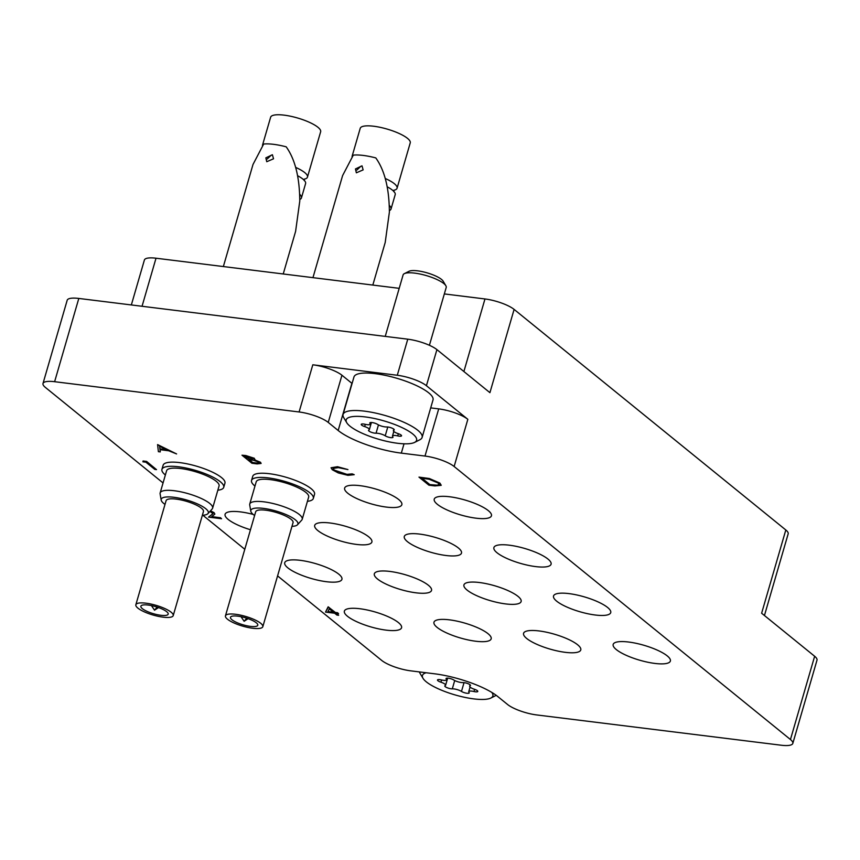 <?xml version="1.0" encoding="UTF-8"?>
<svg xmlns="http://www.w3.org/2000/svg" width="860" height="860" viewBox="0 0 860 860"><rect width="100%" height="100%" fill="white"/><g stroke="black" fill="none" stroke-linecap="round" stroke-linejoin="round"><path stroke-width="1.29" d="M398.438 622.597A29.788 7.761 -163.8 0 0 367.241 609.998A29.788 7.761 -163.8 0 0 344.365 611.127A29.788 7.761 -163.8 0 0 347.494 616.287A29.788 7.761 -163.8 0 0 378.701 628.875A29.788 7.761 -163.8 0 0 401.566 627.746A29.788 7.761 -163.8 0 0 398.438 622.597M338.797 574.179A29.788 7.761 -163.8 0 0 307.6 561.591A29.788 7.761 -163.8 0 0 284.724 562.709A29.788 7.761 -163.8 0 0 287.853 567.869A29.788 7.761 -163.8 0 0 319.06 580.457A29.788 7.761 -163.8 0 0 341.925 579.328A29.788 7.761 -163.8 0 0 338.797 574.179M253.162 514.409A29.788 7.761 -163.8 0 0 225.083 514.291A29.788 7.761 -163.8 0 0 228.212 519.451A29.788 7.761 -163.8 0 0 250.464 529.738M488.039 633.691A29.788 7.761 -163.8 0 0 456.843 621.103A29.788 7.761 -163.8 0 0 433.967 622.231A29.788 7.761 -163.8 0 0 437.095 627.381A29.788 7.761 -163.8 0 0 468.302 639.969A29.788 7.761 -163.8 0 0 491.167 638.851A29.788 7.761 -163.8 0 0 488.039 633.691M428.398 585.273A29.788 7.761 -163.8 0 0 397.202 572.685A29.788 7.761 -163.8 0 0 374.326 573.813A29.788 7.761 -163.8 0 0 377.454 578.963A29.788 7.761 -163.8 0 0 408.661 591.562A29.788 7.761 -163.8 0 0 431.526 590.433A29.788 7.761 -163.8 0 0 428.398 585.273M368.757 536.855A29.788 7.761 -163.8 0 0 337.55 524.267A29.788 7.761 -163.8 0 0 314.685 525.395A29.788 7.761 -163.8 0 0 317.813 530.545A29.788 7.761 -163.8 0 0 349.01 543.144A29.788 7.761 -163.8 0 0 371.885 542.015A29.788 7.761 -163.8 0 0 368.757 536.855M577.64 644.785A29.788 7.761 -163.8 0 0 546.444 632.197A29.788 7.761 -163.8 0 0 523.568 633.325A29.788 7.761 -163.8 0 0 526.696 638.475A29.788 7.761 -163.8 0 0 557.904 651.074A29.788 7.761 -163.8 0 0 580.769 649.945A29.788 7.761 -163.8 0 0 577.64 644.785M518 596.367A29.788 7.761 -163.8 0 0 486.792 583.779A29.788 7.761 -163.8 0 0 463.927 584.908A29.788 7.761 -163.8 0 0 467.055 590.057A29.788 7.761 -163.8 0 0 498.252 602.656A29.788 7.761 -163.8 0 0 521.128 601.527A29.788 7.761 -163.8 0 0 518 596.367M458.358 547.949A29.788 7.761 -163.8 0 0 427.151 535.361A29.788 7.761 -163.8 0 0 404.286 536.49A29.788 7.761 -163.8 0 0 407.414 541.639A29.788 7.761 -163.8 0 0 438.611 554.238A29.788 7.761 -163.8 0 0 461.487 553.109A29.788 7.761 -163.8 0 0 458.358 547.949M398.717 499.531A29.788 7.761 -163.8 0 0 367.51 486.943A29.788 7.761 -163.8 0 0 344.645 488.071A29.788 7.761 -163.8 0 0 347.773 493.231A29.788 7.761 -163.8 0 0 378.97 505.82A29.788 7.761 -163.8 0 0 401.846 504.691A29.788 7.761 -163.8 0 0 398.717 499.531M667.242 655.89A29.788 7.761 -163.8 0 0 636.034 643.291A29.788 7.761 -163.8 0 0 613.169 644.419A29.788 7.761 -163.8 0 0 616.297 649.579A29.788 7.761 -163.8 0 0 647.494 662.168A29.788 7.761 -163.8 0 0 670.37 661.039A29.788 7.761 -163.8 0 0 667.242 655.89M607.601 607.472A29.788 7.761 -163.8 0 0 576.393 594.873A29.788 7.761 -163.8 0 0 553.528 596.001A29.788 7.761 -163.8 0 0 556.657 601.162A29.788 7.761 -163.8 0 0 587.853 613.75A29.788 7.761 -163.8 0 0 610.729 612.621A29.788 7.761 -163.8 0 0 607.601 607.472M547.96 559.054A29.788 7.761 -163.8 0 0 516.752 546.455A29.788 7.761 -163.8 0 0 493.887 547.583A29.788 7.761 -163.8 0 0 497.015 552.743A29.788 7.761 -163.8 0 0 528.212 565.332A29.788 7.761 -163.8 0 0 551.088 564.203A29.788 7.761 -163.8 0 0 547.96 559.054M488.319 510.636A29.788 7.761 -163.8 0 0 457.112 498.037A29.788 7.761 -163.8 0 0 434.236 499.165A29.788 7.761 -163.8 0 0 437.375 504.325A29.788 7.761 -163.8 0 0 468.571 516.914A29.788 7.761 -163.8 0 0 491.447 515.785A29.788 7.761 -163.8 0 0 488.319 510.636M78.808 298.442L54.621 381.7A22.446 5.848 -163.8 0 0 43 383.506L67.188 300.248A22.446 5.848 16.2 0 1 78.808 298.442L407.769 339.184A22.446 5.848 16.2 0 1 436.912 349.622L426.42 385.71A22.446 5.848 -163.8 0 0 397.288 375.261L312.803 364.79A22.446 5.848 16.2 0 1 341.947 375.239L351.89 383.313A48.644 12.674 -163.8 0 0 352.073 383.463M444.33 293.927L484.975 298.958A22.446 5.848 16.2 0 1 514.108 309.406L489.921 392.665L436.912 349.622M54.621 381.7L299.097 411.972L312.803 364.79M277.576 575.899L381.679 660.405A22.446 5.848 -163.8 0 0 410.811 670.854L434.493 673.788A48.644 12.674 -163.8 0 1 497.628 696.428L507.572 704.49A22.446 5.848 -163.8 0 0 536.715 714.939L781.192 745.222A22.446 5.848 -163.8 0 0 792.812 743.416A22.446 5.848 -163.8 0 0 790.447 739.525L814.646 656.266L761.627 613.234L785.814 529.975A22.446 5.848 16.2 0 1 788.168 533.856L764.443 615.524M814.646 656.266A22.446 5.848 16.2 0 1 817 660.158L792.812 743.416M341.947 375.239L328.24 422.421L338.173 430.494A48.644 12.674 -163.8 0 0 401.319 453.123L425.001 456.058L438.707 408.876A22.446 5.848 16.2 0 1 467.84 419.325L426.42 385.71M328.24 422.421A22.446 5.848 -163.8 0 0 299.097 411.972M43 383.506A22.446 5.848 -163.8 0 0 45.354 387.387L163.056 482.933M202.852 515.237L244.788 549.282M467.84 419.325L454.134 466.507L790.447 739.525M454.134 466.507A22.446 5.848 -163.8 0 0 425.001 456.058M514.108 309.406L785.814 529.975M131.344 304.945L144.394 260.021A22.446 5.848 16.2 0 1 156.015 258.215L399.201 288.337M430.699 407.887L438.707 408.876M142.921 461.82L143.072 460.992L146.619 461.433L156.52 469.635L154.8 469.42L145.877 462.185L142.921 461.82M143.029 461.132L146.619 461.433M146.576 461.573L156.52 469.635M210.388 510.926L214.097 512.818L214.85 514.087L211.625 516.795L220.558 517.903L221.579 518.731L208.528 517.107L213 513.603L209.947 511.41M211.861 514.699L213.011 513.538M208.528 517.107L211.904 514.559M221.579 518.731L220.558 517.903M211.797 516.666L220.601 517.763M214.097 512.818L214.871 514.022M210.485 510.808L214.129 512.678M325.521 612.083L328.456 607.009L335.335 612.6L338.571 613.696L336.357 613.427L338.646 615.287L336.926 615.072L334.626 613.212L325.521 612.083L328.144 606.827L335.379 612.46L337.593 612.728L338.571 613.696M327.886 611.675L333.615 612.384L329.294 608.88L327.886 611.675M336.604 613.459L338.646 615.287M327.961 611.535L333.4 612.212M157.552 444.738L176.601 453.94L168.7 450.769L160.003 449.683L160.272 451.909L158.391 451.683L157.595 444.598L176.601 453.94M159.595 446.318L159.917 448.974L166.775 449.823L159.595 446.318M160.057 449.694L160.272 451.909M159.659 446.351L159.96 448.834L166.378 449.629M434.859 485.921L428.914 485.18L418.971 477.117L429.301 478.644L439.815 483.202L441.202 485.33L434.859 485.921M429.613 484.567L437.052 485.319L439.17 484.599L438.095 482.987L429.237 479.278L421.712 478.149L429.613 484.567L437.095 485.18L439.191 484.535M418.971 477.117L429.333 478.504L439.858 483.062L441.223 485.255M421.959 478.181L429.656 484.427M337.518 466.711L347.935 469.571L338.388 467.657L333.067 468.399L334.099 470.033L346.956 474.365L352.159 473.871L354.223 474.677L347.945 475.333L338.292 472.935L332.315 469.764L331.035 467.754L337.518 466.711L331.035 467.754M337.475 466.84L347.935 469.571M334.099 470.033L346.913 474.505L352.159 473.871M352.116 474.01L354.223 474.677M333.089 468.334L334.142 469.893M251.926 463.26L241.982 455.198L254.291 458.412L254.195 459.853L260.429 462.379L261.096 463.443L257.118 463.906L251.926 463.26M254.947 459.347L254.195 459.853M244.724 456.241L249.067 458.96C252.109 459.466 253.281 459.219 252.593 458.219L244.724 456.241M252.958 458.821L252.593 458.219M248.938 459.648L252.625 462.648L255.087 462.949C258.204 463.465 259.408 463.196 258.699 462.164L253.786 460.337L248.938 459.648M259.075 462.787L258.699 462.164M244.982 456.262L249.11 458.831C252.141 459.326 253.324 459.079 252.625 458.079M241.982 455.198L245.767 455.52L254.334 458.272L254.227 459.713L260.462 462.239L261.118 463.368M249.185 459.681L252.668 462.508L255.119 462.82C258.247 463.325 259.451 463.056 258.742 462.024M426.151 672.757A36.668 9.557 -163.8 0 0 423.023 678.346A36.668 9.557 -163.8 0 0 473.881 698.9A36.668 9.557 -163.8 0 0 490.834 698.051A36.668 9.557 -163.8 0 0 491.812 692.418M496.22 695.332A41.162 10.718 16.2 0 1 496.102 695.396L490.834 698.051M451.07 688.785A4.472 1.161 -163.8 0 0 452.306 688.838A6.138 1.602 16.2 0 1 461.476 691.429A4.472 1.161 -163.8 0 0 466.926 693.257A4.472 1.161 -163.8 0 0 469.237 692.891A4.472 1.161 -163.8 0 0 469.033 692.364A6.138 1.602 16.2 0 1 468.743 691.644A6.138 1.602 16.2 0 1 473.978 691.526A4.472 1.161 -163.8 0 0 475.483 691.805A4.472 1.161 -163.8 0 0 477.794 691.44A4.472 1.161 -163.8 0 0 474.376 689.247A6.138 1.602 16.2 0 1 469.667 686.226A6.138 1.602 16.2 0 1 470.151 685.818A4.472 1.161 -163.8 0 0 470.495 685.517A4.472 1.161 -163.8 0 0 467.883 683.614A4.472 1.161 -163.8 0 0 462.992 682.603A6.138 1.602 16.2 0 1 461.283 682.517A6.138 1.602 16.2 0 1 453.811 680.013A4.472 1.161 -163.8 0 0 449.156 678.314A4.472 1.161 -163.8 0 0 446.05 678.551A4.472 1.161 -163.8 0 0 446.265 679.077A6.138 1.602 16.2 0 1 446.544 679.808A6.138 1.602 16.2 0 1 443.373 680.292A6.138 1.602 16.2 0 1 441.309 679.916A4.472 1.161 -163.8 0 0 437.493 680.002A4.472 1.161 -163.8 0 0 440.922 682.195A6.138 1.602 16.2 0 1 445.62 685.216A6.138 1.602 16.2 0 1 445.136 685.624A4.472 1.161 -163.8 0 0 444.792 685.925A4.472 1.161 -163.8 0 0 446.716 687.538A4.472 1.161 -163.8 0 0 451.07 688.785M423.023 678.346L419.992 673.283A41.162 10.718 16.2 0 1 419.368 671.918M397.632 443.276A36.668 9.557 -163.8 0 0 414.574 442.416A36.668 9.557 -163.8 0 0 404.705 428.914A36.668 9.557 -163.8 0 0 365.156 416.917A36.668 9.557 -163.8 0 0 346.763 422.722A36.668 9.557 -163.8 0 0 397.632 443.276M346.763 422.722L343.731 417.648A41.162 10.718 16.2 0 1 343.075 414.445A41.162 10.718 16.2 0 1 364.382 411.134A41.162 10.718 16.2 0 1 404.469 422.529A41.162 10.718 16.2 0 1 422.12 437.417A41.162 10.718 16.2 0 1 419.852 439.761L414.574 442.416M404.329 273.652L409.081 271.265A18.404 4.795 16.2 0 1 417.584 270.835A18.404 4.795 16.2 0 1 443.126 281.156L445.846 285.713A22.446 5.848 -163.8 0 0 414.713 273.125A22.446 5.848 -163.8 0 0 404.329 273.652A22.446 5.848 -163.8 0 0 403.093 274.942L385.237 336.389M429.409 345.29L446.211 287.466A22.446 5.848 -163.8 0 0 445.846 285.713M374.81 433.15A4.472 1.161 -163.8 0 0 376.046 433.214A6.138 1.602 16.2 0 1 385.226 435.805A4.472 1.161 -163.8 0 0 390.666 437.622A4.472 1.161 -163.8 0 0 392.988 437.267A4.472 1.161 -163.8 0 0 392.773 436.74A6.138 1.602 16.2 0 1 392.493 436.009A6.138 1.602 16.2 0 1 397.728 435.902A4.472 1.161 -163.8 0 0 399.223 436.171A4.472 1.161 -163.8 0 0 401.545 435.816A4.472 1.161 -163.8 0 0 398.115 433.623A6.138 1.602 16.2 0 1 393.418 430.602A6.138 1.602 16.2 0 1 393.891 430.193A4.472 1.161 -163.8 0 0 394.245 429.892A4.472 1.161 -163.8 0 0 391.633 427.979A4.472 1.161 -163.8 0 0 386.731 426.969A6.138 1.602 16.2 0 1 385.033 426.882A6.138 1.602 16.2 0 1 377.562 424.388A4.472 1.161 -163.8 0 0 372.907 422.69A4.472 1.161 -163.8 0 0 369.8 422.926A4.472 1.161 -163.8 0 0 370.004 423.453A6.138 1.602 16.2 0 1 370.294 424.173A6.138 1.602 16.2 0 1 367.113 424.668A6.138 1.602 16.2 0 1 365.059 424.292A4.472 1.161 -163.8 0 0 361.243 424.367A4.472 1.161 -163.8 0 0 364.661 426.571A6.138 1.602 16.2 0 1 369.37 429.591A6.138 1.602 16.2 0 1 368.886 430A4.472 1.161 -163.8 0 0 368.542 430.301A4.472 1.161 -163.8 0 0 370.456 431.913A4.472 1.161 -163.8 0 0 374.81 433.15M422.12 437.417L433.01 399.943A41.162 10.718 -163.8 0 0 415.348 385.065A41.162 10.718 -163.8 0 0 375.261 373.67A41.162 10.718 -163.8 0 0 353.965 376.981L343.075 414.445M267.234 158.971L271.287 155.144M265.858 157.853L272.405 154.746L273.534 158.799L266.75 161.712L265.858 157.853M165.367 474.989A32.175 8.385 16.2 0 1 165.314 474.946A32.175 8.385 16.2 0 1 161.927 469.377A32.175 8.385 16.2 0 1 186.642 468.152A32.175 8.385 16.2 0 1 220.353 481.761A32.175 8.385 16.2 0 1 223.729 487.33A32.175 8.385 16.2 0 1 217.827 490.221M161.927 469.377L163.142 465.206A32.175 8.385 16.2 0 1 187.856 463.991A32.175 8.385 16.2 0 1 221.557 477.601A32.175 8.385 16.2 0 1 224.944 483.169L223.729 487.33M283.23 273.974L295.603 231.372L299.774 201.089C299.624 177.386 295.098 159.293 286.197 146.823A29.788 7.761 -163.8 0 0 263.676 144.039L253.001 164.486L223.353 266.557M295.7 167.421A26.047 6.783 16.2 0 1 304.741 172.591A26.047 6.783 16.2 0 1 307.471 177.096A26.047 6.783 16.2 0 1 304.483 179.138M299.688 194.285A26.047 6.783 16.2 0 1 301.43 197.918A26.047 6.783 16.2 0 1 299.785 199.499M165.002 504.411A24.521 6.386 16.2 0 1 163.798 503.508A24.521 6.386 16.2 0 1 161.185 500.09A24.521 6.386 16.2 0 1 178.6 498.037A24.521 6.386 16.2 0 1 205.744 508.701A24.521 6.386 16.2 0 1 207.905 513.667A24.521 6.386 16.2 0 1 202.369 515.269M161.185 500.09L160.111 493.855A27.316 7.116 16.2 0 1 160.153 492.93A27.316 7.116 16.2 0 1 181.127 491.898A27.316 7.116 16.2 0 1 209.743 503.444A27.316 7.116 16.2 0 1 212.613 508.174A27.316 7.116 16.2 0 1 212.151 508.969L207.905 513.667M160.153 492.93L166.603 470.732A27.316 7.116 16.2 0 1 187.577 469.7A27.316 7.116 16.2 0 1 216.193 481.245A27.316 7.116 16.2 0 1 219.064 485.975L212.613 508.174M297.625 175.73A26.047 6.783 16.2 0 1 299.785 176.945A26.047 6.783 16.2 0 1 302.86 179.063A26.047 6.783 16.2 0 1 305.59 183.578L301.43 197.918M262.461 145.329L270.631 117.239A26.047 6.783 16.2 0 1 290.626 116.251A26.047 6.783 16.2 0 1 317.91 127.258A26.047 6.783 16.2 0 1 320.64 131.773L307.471 177.096M166.69 611.686A14.222 3.709 16.2 0 1 168.184 614.147A14.222 3.709 16.2 0 1 157.273 614.685A14.222 3.709 16.2 0 1 142.373 608.665A14.222 3.709 16.2 0 1 140.879 606.214A14.222 3.709 16.2 0 1 151.801 605.666A14.222 3.709 16.2 0 1 166.69 611.686M137.89 608.117A19.457 5.074 16.2 0 1 135.848 604.752A19.457 5.074 16.2 0 1 150.79 604.01A19.457 5.074 16.2 0 1 171.172 612.234A19.457 5.074 16.2 0 1 173.215 615.609A19.457 5.074 16.2 0 1 158.272 616.341A19.457 5.074 16.2 0 1 137.89 608.117M135.848 604.752L166.088 500.671A19.457 5.074 16.2 0 1 181.03 499.94A19.457 5.074 16.2 0 1 201.412 508.163A19.457 5.074 16.2 0 1 203.454 511.528L173.215 615.609M151.424 605.591L154.531 610.181L157.133 607.096M158.509 607.568L154.531 610.181M385.301 178.514A26.047 6.783 16.2 0 1 394.342 183.685A26.047 6.783 16.2 0 1 397.073 188.2A26.047 6.783 16.2 0 1 394.084 190.232M389.279 205.379A26.047 6.783 16.2 0 1 391.031 209.012A26.047 6.783 16.2 0 1 389.387 210.593M254.603 515.505A24.521 6.386 16.2 0 1 253.399 514.602A24.521 6.386 16.2 0 1 250.787 511.184A24.521 6.386 16.2 0 1 268.202 509.142A24.521 6.386 16.2 0 1 295.346 519.795A24.521 6.386 16.2 0 1 297.506 524.761A24.521 6.386 16.2 0 1 291.97 526.363M250.787 511.184L249.712 504.949A27.316 7.116 16.2 0 1 249.755 504.024A27.316 7.116 16.2 0 1 270.728 502.992A27.316 7.116 16.2 0 1 299.344 514.538A27.316 7.116 16.2 0 1 302.215 519.268A27.316 7.116 16.2 0 1 301.752 520.074L297.506 524.761M249.755 504.024L256.205 481.826A27.316 7.116 16.2 0 1 277.178 480.794A27.316 7.116 16.2 0 1 305.794 492.339A27.316 7.116 16.2 0 1 308.665 497.069L302.215 519.268M387.226 186.824A26.047 6.783 16.2 0 1 389.387 188.039A26.047 6.783 16.2 0 1 392.461 190.157A26.047 6.783 16.2 0 1 395.191 194.672L391.031 209.012M352.062 156.423L360.222 128.333A26.047 6.783 16.2 0 1 380.227 127.344A26.047 6.783 16.2 0 1 407.511 138.363A26.047 6.783 16.2 0 1 410.241 142.868L397.073 188.2M256.291 622.78A14.222 3.709 16.2 0 1 257.785 625.241A14.222 3.709 16.2 0 1 246.874 625.779A14.222 3.709 16.2 0 1 231.974 619.77A14.222 3.709 16.2 0 1 230.48 617.308A14.222 3.709 16.2 0 1 241.402 616.77A14.222 3.709 16.2 0 1 256.291 622.78M227.492 619.211A19.457 5.074 16.2 0 1 225.449 615.846A19.457 5.074 16.2 0 1 240.392 615.104A19.457 5.074 16.2 0 1 260.774 623.339A19.457 5.074 16.2 0 1 262.816 626.703A19.457 5.074 16.2 0 1 247.874 627.434A19.457 5.074 16.2 0 1 227.492 619.211M225.449 615.846L255.689 511.775A19.457 5.074 16.2 0 1 270.631 511.033A19.457 5.074 16.2 0 1 291.013 519.257A19.457 5.074 16.2 0 1 293.056 522.633L262.816 626.703M241.026 616.695L244.132 621.275L246.734 618.2M248.11 618.663L244.132 621.275M356.835 170.065L360.888 166.238M355.459 168.947L362.006 165.84L363.135 169.893L356.352 172.806L355.459 168.947M254.969 486.083A32.175 8.385 16.2 0 1 254.915 486.04A32.175 8.385 16.2 0 1 251.528 480.471A32.175 8.385 16.2 0 1 276.243 479.256A32.175 8.385 16.2 0 1 309.955 492.855A32.175 8.385 16.2 0 1 313.33 498.424A32.175 8.385 16.2 0 1 307.428 501.326M251.528 480.471L252.743 476.311A32.175 8.385 16.2 0 1 277.458 475.085A32.175 8.385 16.2 0 1 311.159 488.695A32.175 8.385 16.2 0 1 314.545 494.263L313.33 498.424M372.821 285.068L385.205 242.477L389.376 212.183C389.225 188.48 384.7 170.387 375.798 157.917A29.788 7.761 -163.8 0 0 353.277 155.133L342.602 175.59L312.954 277.651M397.288 375.261L407.769 339.184M463.884 371.531L484.975 298.958M156.015 258.215L142.05 306.267M404.028 443.803L401.319 453.123M351.89 383.313L338.173 430.494M454.714 680.529L452.306 688.838M446.512 678.217L446.265 679.077M470.366 685.076L470.151 685.818M474.623 689.333L473.978 691.526M464.034 682.646L461.476 691.429M441.567 679.98L440.922 682.195M378.464 424.904L376.046 433.214M370.262 422.582L370.004 423.453M394.106 429.452L393.891 430.193M398.363 433.698L397.728 435.902M387.774 427.012L385.226 435.805M365.306 424.346L364.661 426.571M447.028 678.132L446.544 679.808M470.087 684.796L469.667 686.226M470.076 687.075L468.743 691.644M447.673 678.132L445.62 685.216M370.778 422.507L370.294 424.173M393.837 429.172L393.418 430.602M393.815 431.451L392.493 436.009M371.423 422.496L369.37 429.591M304.289 179.073L304.225 180.578M393.891 190.167L393.826 191.683"/></g></svg>
